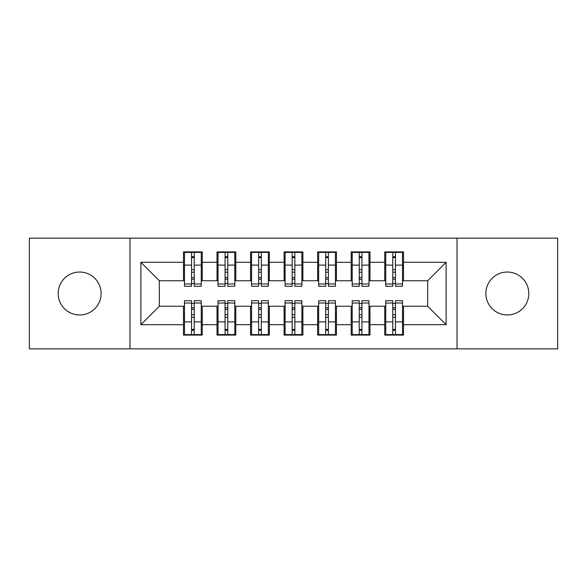 <?xml version="1.0" encoding="UTF-8"?>
<svg xmlns="http://www.w3.org/2000/svg" width="587" height="587" viewBox="0 0 587 587"><rect width="100%" height="100%" fill="white"/><g stroke="black" fill="none" stroke-linecap="round" stroke-linejoin="round"><path stroke-width="0.88" d="M507.337 272.03A21.47 21.47 0 0 0 485.867 293.5A21.47 21.47 0 0 0 507.337 314.97A21.47 21.47 0 0 0 528.806 293.5A21.47 21.47 0 0 0 507.337 272.03M79.663 272.03A21.47 21.47 0 0 0 58.194 293.5A21.47 21.47 0 0 0 79.663 314.97A21.47 21.47 0 0 0 101.133 293.5A21.47 21.47 0 0 0 79.663 272.03M457.024 348.847L557.65 348.847L557.65 238.153L457.024 238.153L457.024 348.847L129.976 348.847L129.976 238.153L29.35 238.153L29.35 348.847L129.976 348.847M392.784 272.199L395.469 272.199L392.784 272.199M359.244 272.199L361.93 272.199L359.244 272.199M325.704 272.199L328.382 272.199L325.704 272.199M292.157 272.199L294.843 272.199L292.157 272.199M258.618 272.199L261.296 272.199L258.618 272.199M225.07 272.199L227.756 272.199L225.07 272.199M457.024 238.153L129.976 238.153M184.487 280.755L159.326 280.755L140.88 262.308L140.88 324.692L183.482 324.692L183.482 335.096L202.266 335.096L202.266 324.692L217.021 324.692L217.021 335.096L235.805 335.096L235.805 324.692L250.568 324.692L250.568 335.096L269.352 335.096L269.352 324.692L284.108 324.692L284.108 335.096L302.892 335.096L302.892 324.692L317.648 324.692L317.648 335.096L336.432 335.096L336.432 324.692L351.195 324.692L351.195 335.096L369.979 335.096L369.979 324.692L384.734 324.692L384.734 335.096L403.518 335.096L403.518 306.245L427.674 306.245L427.674 280.755L402.513 280.755M140.88 262.308L183.482 262.308L183.482 280.755M427.674 280.755L446.12 262.308L403.518 262.308L403.518 251.904L384.734 251.904L384.734 262.308L369.979 262.308L369.979 251.904L351.195 251.904L351.195 262.308L336.432 262.308L336.432 251.904L317.648 251.904L317.648 262.308L302.892 262.308L302.892 251.904L284.108 251.904L284.108 262.308L269.352 262.308L269.352 251.904L250.568 251.904L250.568 262.308L235.805 262.308L235.805 251.904L217.021 251.904L217.021 262.308L202.266 262.308L202.266 251.904L183.482 251.904L183.482 262.308M446.12 262.308L446.12 324.692L403.518 324.692M369.979 324.692L369.979 306.245L385.74 306.245M384.734 324.692L384.734 306.245M403.518 262.308L403.518 280.755M336.432 324.692L336.432 306.245L352.2 306.245M351.195 324.692L351.195 306.245M384.734 262.308L384.734 280.755L368.974 280.755M369.979 262.308L369.979 280.755M302.892 324.692L302.892 306.245L318.66 306.245M317.648 324.692L317.648 306.245M351.195 262.308L351.195 280.755L335.426 280.755M336.432 262.308L336.432 280.755M269.352 324.692L269.352 306.245L285.113 306.245M284.108 324.692L284.108 306.245M317.648 262.308L317.648 280.755L301.887 280.755M302.892 262.308L302.892 280.755M235.805 324.692L235.805 306.245L251.574 306.245M250.568 324.692L250.568 306.245M284.108 262.308L284.108 280.755L268.34 280.755M269.352 262.308L269.352 280.755M202.266 324.692L202.266 306.245L218.026 306.245M217.021 324.692L217.021 306.245M250.568 262.308L250.568 280.755L234.8 280.755M235.805 262.308L235.805 280.755M191.531 272.199L194.216 272.199L191.531 272.199M140.88 324.692L159.326 306.245L184.487 306.245M183.482 324.692L183.482 306.245M217.021 262.308L217.021 280.755L201.26 280.755M202.266 262.308L202.266 280.755M159.326 280.755L159.326 306.245M385.74 280.755L384.734 280.755M352.2 280.755L351.195 280.755M318.66 280.755L317.648 280.755M285.113 280.755L284.108 280.755M251.574 280.755L250.568 280.755M218.026 280.755L217.021 280.755M201.26 306.245L202.266 306.245M234.8 306.245L235.805 306.245M268.34 306.245L269.352 306.245M301.887 306.245L302.892 306.245M335.426 306.245L336.432 306.245M368.974 306.245L369.979 306.245M402.513 306.245L403.518 306.245M446.12 324.692L427.674 306.245M184.487 252.241L201.26 252.241L184.487 252.241L184.487 286.287L191.531 286.287L191.531 252.373L201.26 252.417L201.26 286.287L194.216 286.287L194.216 252.417M191.531 256.732L194.216 256.732M191.531 283.47L194.216 283.47M194.216 279.258L191.531 279.258M191.531 277.607L194.216 277.607M202.266 267.841L201.26 267.841M202.266 272.199L201.26 272.199M184.487 267.841L183.482 267.841M184.487 272.199L183.482 272.199M201.26 334.759L184.487 334.759L201.26 334.759L201.26 300.713L194.216 300.713L194.216 334.627L184.487 334.583L184.487 300.713L191.531 300.713L191.531 334.583M194.216 330.268L191.531 330.268M194.216 303.53L191.531 303.53M191.531 307.742L194.216 307.742M194.216 309.393L191.531 309.393M183.482 319.159L184.487 319.159M183.482 314.801L184.487 314.801M201.26 319.159L202.266 319.159M201.26 314.801L202.266 314.801M194.216 314.801L191.531 314.801M218.026 252.241L234.8 252.241L218.026 252.241L218.026 286.287L225.07 286.287L225.07 252.373L234.8 252.417L234.8 286.287L227.756 286.287L227.756 252.417M225.07 256.732L227.756 256.732M225.07 283.47L227.756 283.47M227.756 279.258L225.07 279.258M225.07 277.607L227.756 277.607M235.805 267.841L234.8 267.841M235.805 272.199L234.8 272.199M218.026 267.841L217.021 267.841M218.026 272.199L217.021 272.199M251.574 252.241L268.34 252.241L251.574 252.241L251.574 286.287L258.618 286.287L258.618 252.373L268.34 252.417L268.34 286.287L261.296 286.287L261.296 252.417M258.618 256.732L261.296 256.732M258.618 283.47L261.296 283.47M261.296 279.258L258.618 279.258M258.618 277.607L261.296 277.607M269.352 267.841L268.34 267.841M269.352 272.199L268.34 272.199M251.574 267.841L250.568 267.841M251.574 272.199L250.568 272.199M285.113 252.241L301.887 252.241L285.113 252.241L285.113 286.287L292.157 286.287L292.157 252.373L301.887 252.417L301.887 286.287L294.843 286.287L294.843 252.417M292.157 256.732L294.843 256.732M292.157 283.47L294.843 283.47M294.843 279.258L292.157 279.258M292.157 277.607L294.843 277.607M302.892 267.841L301.887 267.841M302.892 272.199L301.887 272.199M285.113 267.841L284.108 267.841M285.113 272.199L284.108 272.199M318.66 252.241L335.426 252.241L318.66 252.241L318.66 286.287L325.704 286.287L325.704 252.373L335.426 252.417L335.426 286.287L328.382 286.287L328.382 252.417M325.704 256.732L328.382 256.732M325.704 283.47L328.382 283.47M328.382 279.258L325.704 279.258M325.704 277.607L328.382 277.607M336.432 267.841L335.426 267.841M336.432 272.199L335.426 272.199M318.66 267.841L317.648 267.841M318.66 272.199L317.648 272.199M234.8 334.759L218.026 334.759L234.8 334.759L234.8 300.713L227.756 300.713L227.756 334.627L218.026 334.583L218.026 300.713L225.07 300.713L225.07 334.583M227.756 330.268L225.07 330.268M227.756 303.53L225.07 303.53M225.07 307.742L227.756 307.742M227.756 309.393L225.07 309.393M217.021 319.159L218.026 319.159M217.021 314.801L218.026 314.801M234.8 319.159L235.805 319.159M234.8 314.801L235.805 314.801M227.756 314.801L225.07 314.801M268.34 334.759L251.574 334.759L268.34 334.759L268.34 300.713L261.296 300.713L261.296 334.627L251.574 334.583L251.574 300.713L258.618 300.713L258.618 334.583M261.296 330.268L258.618 330.268M261.296 303.53L258.618 303.53M258.618 307.742L261.296 307.742M261.296 309.393L258.618 309.393M250.568 319.159L251.574 319.159M250.568 314.801L251.574 314.801M268.34 319.159L269.352 319.159M268.34 314.801L269.352 314.801M261.296 314.801L258.618 314.801M301.887 334.759L285.113 334.759L301.887 334.759L301.887 300.713L294.843 300.713L294.843 334.627L285.113 334.583L285.113 300.713L292.157 300.713L292.157 334.583M294.843 330.268L292.157 330.268M294.843 303.53L292.157 303.53M292.157 307.742L294.843 307.742M294.843 309.393L292.157 309.393M284.108 319.159L285.113 319.159M284.108 314.801L285.113 314.801M301.887 319.159L302.892 319.159M301.887 314.801L302.892 314.801M294.843 314.801L292.157 314.801M335.426 334.759L318.66 334.759L335.426 334.759L335.426 300.713L328.382 300.713L328.382 334.627L318.66 334.583L318.66 300.713L325.704 300.713L325.704 334.583M328.382 330.268L325.704 330.268M328.382 303.53L325.704 303.53M325.704 307.742L328.382 307.742M328.382 309.393L325.704 309.393M317.648 319.159L318.66 319.159M317.648 314.801L318.66 314.801M335.426 319.159L336.432 319.159M335.426 314.801L336.432 314.801M328.382 314.801L325.704 314.801M352.2 252.241L368.974 252.241L352.2 252.241L352.2 286.287L359.244 286.287L359.244 252.373L368.974 252.417L368.974 286.287L361.93 286.287L361.93 252.417M359.244 256.732L361.93 256.732M359.244 283.47L361.93 283.47M361.93 279.258L359.244 279.258M359.244 277.607L361.93 277.607M369.979 267.841L368.974 267.841M369.979 272.199L368.974 272.199M352.2 267.841L351.195 267.841M352.2 272.199L351.195 272.199M368.974 334.759L352.2 334.759L368.974 334.759L368.974 300.713L361.93 300.713L361.93 334.627L352.2 334.583L352.2 300.713L359.244 300.713L359.244 334.583M361.93 330.268L359.244 330.268M361.93 303.53L359.244 303.53M359.244 307.742L361.93 307.742M361.93 309.393L359.244 309.393M351.195 319.159L352.2 319.159M351.195 314.801L352.2 314.801M368.974 319.159L369.979 319.159M368.974 314.801L369.979 314.801M361.93 314.801L359.244 314.801M385.74 252.241L402.513 252.241L385.74 252.241L385.74 286.287L392.784 286.287L392.784 252.373L402.513 252.417L402.513 286.287L395.469 286.287L395.469 252.417M392.784 256.732L395.469 256.732M392.784 283.47L395.469 283.47M395.469 279.258L392.784 279.258M392.784 277.607L395.469 277.607M403.518 267.841L402.513 267.841M403.518 272.199L402.513 272.199M385.74 267.841L384.734 267.841M385.74 272.199L384.734 272.199M402.513 334.759L385.74 334.759L402.513 334.759L402.513 300.713L395.469 300.713L395.469 334.627L385.74 334.583L385.74 300.713L392.784 300.713L392.784 334.583M395.469 330.268L392.784 330.268M395.469 303.53L392.784 303.53M392.784 307.742L395.469 307.742M395.469 309.393L392.784 309.393M384.734 319.159L385.74 319.159M384.734 314.801L385.74 314.801M402.513 319.159L403.518 319.159M402.513 314.801L403.518 314.801M395.469 314.801L392.784 314.801M184.487 252.417L191.531 252.417M194.216 283.983L201.26 283.983M194.216 265.104L201.26 265.104M184.487 283.983L191.531 283.983M184.487 265.104L191.531 265.104M191.531 269.638L194.216 269.638M191.531 257.612L194.216 257.612M201.26 334.583L194.216 334.583M191.531 303.017L184.487 303.017M191.531 321.896L184.487 321.896M201.26 303.017L194.216 303.017M201.26 321.896L194.216 321.896M194.216 317.362L191.531 317.362M194.216 329.388L191.531 329.388M218.026 252.417L225.07 252.417M227.756 283.983L234.8 283.983M227.756 265.104L234.8 265.104M218.026 283.983L225.07 283.983M218.026 265.104L225.07 265.104M225.07 269.638L227.756 269.638M225.07 257.612L227.756 257.612M251.574 252.417L258.618 252.417M261.296 283.983L268.34 283.983M261.296 265.104L268.34 265.104M251.574 283.983L258.618 283.983M251.574 265.104L258.618 265.104M258.618 269.638L261.296 269.638M258.618 257.612L261.296 257.612M285.113 252.417L292.157 252.417M294.843 283.983L301.887 283.983M294.843 265.104L301.887 265.104M285.113 283.983L292.157 283.983M285.113 265.104L292.157 265.104M292.157 269.638L294.843 269.638M292.157 257.612L294.843 257.612M318.66 252.417L325.704 252.417M328.382 283.983L335.426 283.983M328.382 265.104L335.426 265.104M318.66 283.983L325.704 283.983M318.66 265.104L325.704 265.104M325.704 269.638L328.382 269.638M325.704 257.612L328.382 257.612M234.8 334.583L227.756 334.583M225.07 303.017L218.026 303.017M225.07 321.896L218.026 321.896M234.8 303.017L227.756 303.017M234.8 321.896L227.756 321.896M227.756 317.362L225.07 317.362M227.756 329.388L225.07 329.388M268.34 334.583L261.296 334.583M258.618 303.017L251.574 303.017M258.618 321.896L251.574 321.896M268.34 303.017L261.296 303.017M268.34 321.896L261.296 321.896M261.296 317.362L258.618 317.362M261.296 329.388L258.618 329.388M301.887 334.583L294.843 334.583M292.157 303.017L285.113 303.017M292.157 321.896L285.113 321.896M301.887 303.017L294.843 303.017M301.887 321.896L294.843 321.896M294.843 317.362L292.157 317.362M294.843 329.388L292.157 329.388M335.426 334.583L328.382 334.583M325.704 303.017L318.66 303.017M325.704 321.896L318.66 321.896M335.426 303.017L328.382 303.017M335.426 321.896L328.382 321.896M328.382 317.362L325.704 317.362M328.382 329.388L325.704 329.388M352.2 252.417L359.244 252.417M361.93 283.983L368.974 283.983M361.93 265.104L368.974 265.104M352.2 283.983L359.244 283.983M352.2 265.104L359.244 265.104M359.244 269.638L361.93 269.638M359.244 257.612L361.93 257.612M368.974 334.583L361.93 334.583M359.244 303.017L352.2 303.017M359.244 321.896L352.2 321.896M368.974 303.017L361.93 303.017M368.974 321.896L361.93 321.896M361.93 317.362L359.244 317.362M361.93 329.388L359.244 329.388M385.74 252.417L392.784 252.417M395.469 283.983L402.513 283.983M395.469 265.104L402.513 265.104M385.74 283.983L392.784 283.983M385.74 265.104L392.784 265.104M392.784 269.638L395.469 269.638M392.784 257.612L395.469 257.612M402.513 334.583L395.469 334.583M392.784 303.017L385.74 303.017M392.784 321.896L385.74 321.896M402.513 303.017L395.469 303.017M402.513 321.896L395.469 321.896M395.469 317.362L392.784 317.362M395.469 329.388L392.784 329.388"/></g></svg>
